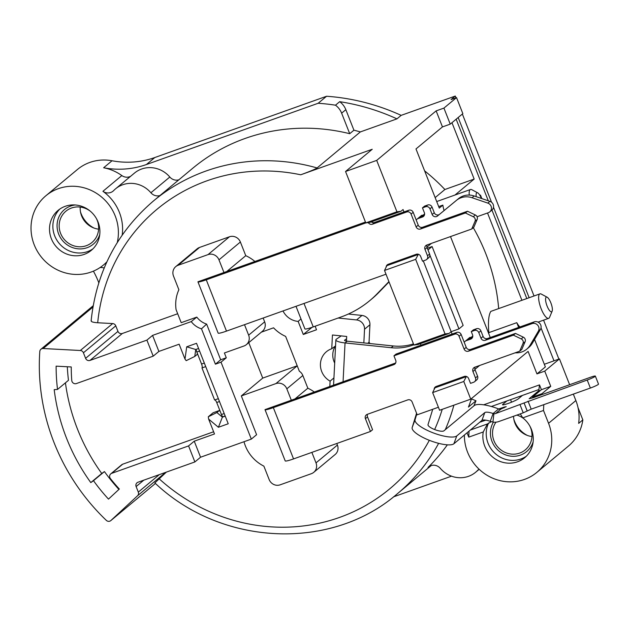 <?xml version="1.0" encoding="UTF-8"?>
<svg xmlns="http://www.w3.org/2000/svg" width="630" height="630" viewBox="0 0 630 630"><rect width="100%" height="100%" fill="white"/><g stroke="black" fill="none" stroke-linecap="round" stroke-linejoin="round"><path stroke-width="0.94" d="M296.013 306.314L304.904 328.899A12.127 1.26 -21.5 0 0 313.244 326.907L341.106 316.969A103.926 98.619 -129.8 0 0 369.723 300.66A103.926 98.619 -129.8 0 0 377.047 293.871L388.923 281.618M477.075 216.728L488.313 212.72A5.197 4.93 -129.8 0 0 487.809 203.096L472.043 197.726A17.325 16.435 -129.8 0 0 456.38 200.419L437.488 216.027A3.465 3.284 50.2 0 1 432.164 214.468L429.959 208.853A3.465 3.284 -129.8 0 0 425.581 206.758L422.462 207.868L424.36 212.68A3.465 3.284 50.2 0 1 422.509 216.996L417.517 218.775M369.723 300.66L371.826 298.904A103.926 98.619 -129.8 0 0 379.142 292.123L389.041 281.909M424.305 215.358L419.612 217.027M489.746 211.9L491.849 210.152A5.197 4.93 -129.8 0 0 489.912 201.348L474.138 195.977A17.325 16.435 -129.8 0 0 458.483 198.671L439.59 214.279A3.465 3.284 50.2 0 1 434.267 212.72L432.062 207.105A3.465 3.284 -129.8 0 0 427.683 205.01L424.565 206.12L422.462 207.868M423.289 260.914L451.167 331.679L449.064 333.427L417.918 344.539L413.91 345.043L384.52 270.451L386.851 265.671L388.757 264.088M418.375 254.252L415.666 259.339L445.056 333.932L449.064 333.427M534.555 339.468L545.367 366.904L536.957 373.905L528.097 351.406L470.744 399.16L463.782 381.481L466.42 376.449M474.918 369.369L479.556 365.51M472.791 336.018L471.279 337.278L469.775 337.467L464.168 342.137M420.367 343.665L420.966 345.193L452.112 334.081L451.167 331.679L458.955 328.899L463.152 325.403L432.085 246.535L427.998 249.945M426.927 247.125L431.424 243.385M416.17 219.901L421.659 215.326L423.171 215.129L424.604 213.94M404.003 211.948L403.05 209.53L400.956 211.286L369.81 222.39L365.794 222.902L345.547 171.494L372.228 149.279L300.723 174.786A181.873 172.581 -129.8 0 0 97.705 322.765C92.697 322.387 90.586 321.654 91.366 320.56M438.701 206.608L442.858 205.12L439.283 208.097L415.989 148.948L442.457 126.906L436.141 110.88L376.693 160.39L396.939 211.79L400.956 211.286M442.858 205.12A12.994 3.874 70.4 0 0 444.087 210.562M450.505 236.581L490.266 337.53M518.648 327.411L516.781 322.678A12.994 3.874 70.4 0 0 519.947 326.946M521.916 300.297L487.526 213.003M481.856 198.607L480.469 195.087L479.973 195.505M451.962 122.7L474.162 179.062L454.986 195.024M456.159 119.204L488.305 200.797M491.951 210.066L526.806 298.549M429.833 254.969L458.955 328.899M427.329 248.236L432.085 246.535M417.997 254.559L386.851 265.671M450.245 124.134L462.845 113.636L456.529 97.603L443.93 108.1L450.245 124.134L442.457 126.906M117.259 242.582A45.037 42.73 -129.8 0 0 103.099 198.355A45.037 42.73 -129.8 0 0 58.291 188.677A45.037 42.73 -129.8 0 0 45.888 195.749L77.403 169.509A45.037 42.73 50.2 0 1 112.038 160.76A86.609 82.183 -129.8 0 0 154.799 157.539L326.576 96.256L318.174 103.257A216.515 205.451 50.2 0 1 335.483 105.186L339.688 101.682A17.325 16.435 50.2 0 1 345.839 109.667L353.926 130.197A190.536 180.794 50.2 0 1 360.36 131.914L396.963 118.857L401.16 115.361L455.285 96.051L455.978 97.808M339.688 101.682A216.515 205.451 50.2 0 1 396.963 118.857M458.167 117.534L491.534 202.246M493.495 207.231L529.145 297.714M538.674 321.906L538.965 322.654M541.028 327.891L553.998 360.825L559.456 358.88L569.622 384.702M544.328 364.274L553.998 360.825M353.926 130.197L349.721 133.694A190.536 180.794 -129.8 0 0 192.567 168.391L153.499 200.931C117.093 232.123 96.303 272.105 91.122 320.867M360.36 131.914L317.087 167.95C315.173 169.242 309.716 171.518 300.723 174.786M479.194 469.295L475.626 472.264A25.98 24.657 -129.8 0 1 440.283 468.334A8.662 8.221 50.2 0 0 428.495 467.027A8.662 8.221 50.2 0 0 428.022 467.46A190.536 180.794 -129.8 0 0 447.363 444.835M471.61 398.443A190.536 180.794 -129.8 0 1 468.421 407.082L475.989 400.79A190.536 180.794 50.2 0 1 473.855 405.909M456.529 97.603L451.08 99.548L455.285 96.051M436.141 110.88L443.93 108.1M376.693 160.39L345.547 171.494M326.576 96.256A216.515 205.451 50.2 0 1 401.16 115.361M318.174 103.257L146.396 164.532A86.609 82.183 50.2 0 1 103.635 167.761L112.038 160.76M45.888 195.749A45.037 42.73 -129.8 0 0 37.524 251.551A45.037 42.73 -129.8 0 0 91.122 272.034A45.037 42.73 -129.8 0 0 103.525 264.962A45.037 42.73 -129.8 0 0 106.895 261.82M122.196 235.069A45.037 42.73 -129.8 0 0 102.926 191.307L121.834 175.565A45.037 42.73 -129.8 0 0 103.635 167.761M93.397 271.144A86.609 82.183 50.2 0 1 98.8 282.752M393.529 496.849L451.505 476.17M464.381 435.023A45.037 42.73 -129.8 0 0 489.849 476.831A45.037 42.73 -129.8 0 0 536.886 472.35A45.037 42.73 -129.8 0 0 548.557 423.297L543.509 410.476L522.782 417.871A25.98 24.657 50.2 0 1 524.695 457.711A25.98 24.657 50.2 0 1 495.676 459.231A25.98 24.657 50.2 0 1 483.257 431.967L468.759 437.141L467.05 432.802M573.332 394.12L575.867 400.554A45.037 42.73 50.2 0 1 578.647 423.384L582.845 419.887A45.037 42.73 50.2 0 1 568.402 446.111L536.886 472.35M491.376 406.492L538.91 389.537L539.508 384.883L541.398 389.686L550.746 386.355L544.745 371.125L536.957 373.905M539.571 391.214L538.91 389.537M539.225 390.34L529.129 398.751L532.885 397.814M485.769 420.155L479.753 422.226M491.321 421.683L487.423 423.959L470.366 430.046M506.89 400.964L502.787 404.373A8.662 0.898 -21.5 0 0 502.512 404.775A8.662 0.898 -21.5 0 0 509.678 402.909A8.662 0.898 -21.5 0 0 518.356 398.822L522.459 395.404M542.241 394.506L532.893 397.837L532.578 397.034L541.926 393.703L542.241 394.506L590.578 377.228A6.93 0.717 158.5 0 1 595.342 376.094L598.5 384.103A6.93 0.717 158.5 0 1 590.373 388.041L531.192 409.153L523.223 412.831L498.724 421.565A12.127 11.505 50.2 0 1 492.912 422.053L493.904 413.69A3.465 3.284 50.2 0 0 495.566 413.556L501.031 409.004L506.229 406.626L503.85 407.201A27.712 2.874 158.5 0 1 498.684 408.965M96.453 218.634A20.349 19.309 50.2 0 1 91.933 242.495A20.349 19.309 50.2 0 1 86.326 245.692A20.349 19.309 50.2 0 1 62.102 236.431A20.349 19.309 50.2 0 1 65.882 211.215A20.349 19.309 50.2 0 1 71.489 208.026A20.349 19.309 50.2 0 1 90.177 211.097M159.965 195.544A8.662 8.221 50.2 0 1 150.901 192.764A25.98 24.657 -129.8 0 0 115.55 188.835A25.98 24.657 -129.8 0 0 113.699 190.559A8.662 8.221 50.2 0 1 113.085 191.126A8.662 8.221 50.2 0 1 102.926 191.307M100.146 267.498A13.86 13.151 50.2 0 1 104.186 268.01M475.626 472.264A25.98 24.657 -129.8 0 0 477.477 470.547A8.662 8.221 50.2 0 1 478.091 469.972A8.662 8.221 50.2 0 1 479.139 469.24M516.82 415.107A20.349 19.309 50.2 0 1 523.538 418.485M529.814 426.014A20.349 19.309 50.2 0 1 525.294 449.883A20.349 19.309 50.2 0 1 499.18 448.466A20.349 19.309 50.2 0 1 495.96 422.171M98.611 229.162A20.349 19.309 50.2 0 1 80.215 207.065M513.544 416.28A20.349 19.309 -129.8 0 0 531.972 436.543M82.372 217.586A25.98 24.657 -129.8 0 0 88.649 225.123M515.734 424.974A25.98 24.657 -129.8 0 0 522.01 432.511M91.791 227.084A25.98 24.657 50.2 0 1 81.018 214.153M80.475 211.83A25.98 24.657 -129.8 0 0 93.972 228.036M462.365 114.038L534.035 295.974M543.564 320.158L558.897 359.084M578.025 407.657L582.845 419.887M527.334 435.424A25.98 24.657 50.2 0 1 513.836 419.218M595.342 376.094A6.93 0.717 158.5 0 1 587.215 380.032L524.081 402.948L527.176 411.02M495.566 413.556L524.018 403.003M483.659 404.799L539.508 384.883M475.989 400.79L471.46 398.9M541.926 393.703L550.746 386.355M532.578 397.034L541.398 389.686M544.745 371.125L559.456 358.88M543.761 404.673L543.509 410.476M416.564 413.241L412.193 427.518A22.515 6.229 -159.9 0 0 429.699 440.457A22.515 6.229 -159.9 0 0 453.899 443.756L481.926 420.415A8.662 2.394 -159.9 0 1 490.25 421.328L492.912 422.053M432.731 409.272L428.014 424.636A8.592 2.378 -159.9 0 0 434.007 429.29A8.592 2.378 -159.9 0 0 443.922 430.826L474.248 405.578A22.515 6.229 -159.9 0 1 498.606 408.941L499.37 409.146A3.465 3.284 -129.8 0 0 501.031 409.004M490.25 421.328L493.109 413.508L493.904 413.69M481.926 420.415L484.785 412.603A8.662 2.394 -159.9 0 1 493.109 413.508L498.606 408.941M92.925 307.078L43.163 348.516L80.317 350.5A3.465 3.284 -129.8 0 1 83.42 352.784L85.609 358.328A3.465 3.284 50.2 0 0 89.988 360.423L146.9 340.121L153.216 356.147L76.372 383.56A3.465 3.284 50.2 0 1 71.757 380.441A174.951 166.005 50.2 0 1 71.245 366.959L56.125 366.156A190.536 180.794 -129.8 0 0 57.527 389.427L54.196 389.663A194.001 184.086 -129.8 0 0 90.799 482.596L93.484 480.69A190.536 180.794 -129.8 0 0 108.494 499.11L119.338 489.037A174.951 166.005 50.2 0 1 110.407 478.564A3.465 3.284 50.2 0 1 110.77 473.87L121.716 464.759A3.465 3.284 -129.8 0 1 122.669 464.208L213.625 431.77M110.77 473.87A3.465 3.284 50.2 0 1 111.73 473.327L188.575 445.914L194.245 441.189L214.491 433.968L208.625 419.076L218.405 427.274L228.233 423.762L196.536 343.303L186.708 346.807L184.999 359.1L179.133 344.208L158.886 351.43L152.57 335.396L191.244 321.599L196.804 317.111A19.097 18.12 -129.8 0 0 206.624 324.088L220.681 359.777L226.288 357.777L224.398 352.973L244.023 345.972A8.662 8.221 -129.8 0 0 246.401 344.61A8.662 8.221 -129.8 0 0 248.645 335.176L264.655 321.851A8.662 8.221 50.2 0 1 262.411 331.278L246.401 344.61M65.433 382.843A194.001 184.086 -129.8 0 0 101.745 473.484L104.43 471.579A190.536 180.794 -129.8 0 0 118.92 489.423M67.308 366.747A190.536 180.794 -129.8 0 0 68.473 380.307L57.527 389.427M197.308 353.249L197.143 354.469L194.78 356.43L195.741 349.508L186.708 346.807M208.625 419.076L208.302 416.769L213.129 412.745L219.24 410.571L220.209 411.382M261.34 332.168L273.562 327.813A36.721 34.847 -129.8 0 0 285.634 336.404L299.344 371.22A8.662 8.221 50.2 0 1 302.841 375.504L286.831 388.836A8.662 8.221 -129.8 0 0 275.893 383.599L241.321 395.931L256.599 434.716L251.323 439.11L221.02 362.171L226.288 357.777M286.831 388.836L291.32 400.215L275.436 405.877L273.341 407.626L393.868 364.636L395.53 363.25M438.346 407.082A3.465 3.284 -129.8 0 1 437.433 407.594L417.186 414.816L412.138 401.995A3.465 3.284 50.2 0 0 407.76 399.9L367.266 414.343A3.465 3.284 50.2 0 0 365.416 418.659L370.464 431.479L293.548 458.916A12.127 1.26 -21.5 0 1 285.209 460.916A12.127 1.26 -21.5 0 1 285.201 460.892L265.01 409.634L275.436 405.877M311.866 452.387L316.008 462.885L337.412 445.063A8.662 8.221 50.2 0 1 335.168 454.498L313.764 472.319A8.662 8.221 -129.8 0 0 316.008 462.885M243.999 441.724A36.721 34.847 -129.8 0 0 263.875 466.137L269.175 479.595A8.662 8.221 -129.8 0 0 280.122 484.832L311.377 473.681A8.662 8.221 -129.8 0 0 313.764 472.319M223.965 272.514L218.972 259.843A8.662 8.221 -129.8 0 0 208.026 254.607L178.132 265.269A8.662 8.221 -129.8 0 0 175.746 266.632A8.662 8.221 -129.8 0 0 173.502 276.066L178.881 289.737A36.721 34.847 -129.8 0 0 176.085 309.676L181.204 322.678L196.804 317.111M244.511 324.686L248.645 335.176M197.93 281.791L208.38 278.074L206.278 279.822A12.127 1.26 -21.5 0 1 197.938 281.815A12.127 1.26 -21.5 0 0 197.938 281.815L218.145 333.113A12.127 1.26 -21.5 0 0 226.485 331.112L386.009 274.207M218.145 333.113A12.127 1.26 -21.5 0 1 218.137 333.081L197.946 281.838M386.135 267.144A3.465 3.284 50.2 0 1 388.23 264.277L416.265 254.276A3.465 3.284 50.2 0 1 420.635 256.371L422.533 261.182L425.652 260.072A3.465 3.284 -129.8 0 0 426.605 259.529L428.699 257.78A3.465 3.284 -129.8 0 0 429.597 254L427.077 247.59A3.465 3.284 50.2 0 1 427.132 244.912M426.605 259.529A3.465 3.284 -129.8 0 0 427.502 255.756L424.974 249.338A3.465 3.284 50.2 0 1 426.825 245.023L471.72 229.013L473.823 227.265L477.138 219.523A3.465 3.284 -129.8 0 0 475.359 214.987L467.507 211.231L422.612 227.249A3.465 3.284 50.2 0 1 418.233 225.154L413.185 212.326A3.465 3.284 -129.8 0 0 408.807 210.231L374.543 222.453A3.465 3.284 50.2 0 1 371.283 221.87M365.455 222.043L208.38 278.074M365.88 222.886L206.278 279.822L226.485 331.112M471.72 229.013L475.044 221.272A3.465 3.284 -129.8 0 0 473.256 216.736L465.405 212.979L420.509 228.997A3.465 3.284 50.2 0 1 416.131 226.902L411.083 214.074A3.465 3.284 -129.8 0 0 406.704 211.979L372.448 224.201A3.465 3.284 50.2 0 1 368.298 222.587M465.405 212.979L467.507 211.231M90.799 482.596L101.745 473.484M93.484 480.69L104.43 471.579M43.163 348.516A3.465 3.284 -129.8 0 0 39.8 351.493A207.861 197.229 50.2 0 0 106.32 520.364A3.465 3.284 -129.8 0 0 110.912 520.506L155.429 483.438L110.785 520.624M188.575 445.914L194.883 461.94L137.97 482.241A3.465 3.284 50.2 0 0 136.119 486.565L138.309 492.109A3.465 3.284 -129.8 0 1 137.537 495.771L110.912 520.506M154.862 482.926L166.344 472.122M248.763 342.649L262.726 378.102L297.21 365.802M336.79 443.496L337.412 445.063M348.374 314.031L361.974 315.441A8.662 8.221 50.2 0 1 369.936 324.749L369.046 342.263A33.54 31.831 50.2 0 1 369.96 343.547M175.746 266.632L197.151 248.803A8.662 8.221 50.2 0 1 199.537 247.448L229.438 236.778A8.662 8.221 50.2 0 1 240.376 242.014L245.763 255.685A36.721 34.847 50.2 0 1 254.906 261.474M177.684 313.74L122.338 333.483A3.465 3.284 -129.8 0 1 117.96 331.388L115.778 325.844A3.465 3.284 50.2 0 0 112.668 323.56L97.705 322.765M484.785 412.603L456.766 435.936A22.515 6.229 -159.9 0 1 432.566 432.637A22.515 6.229 -159.9 0 1 415.052 419.698L416.832 413.91M470.744 399.16L439.598 410.272L432.637 392.592L434.968 387.812L436.889 386.214M372.653 222.548L372.251 221.524M415.666 259.339L384.52 270.451M445.056 333.932L413.91 345.043M396.939 211.79L365.794 222.902M463.782 381.481L432.637 392.592M206.624 324.088L201.49 328.829A19.404 18.412 50.2 0 1 191.244 321.599M201.49 328.829L215.413 364.171L221.02 362.171M194.245 441.189L200.56 457.223L251.323 439.11M434.109 389.568A3.465 3.284 50.2 0 1 436.212 386.458L464.239 376.457A3.465 3.284 50.2 0 1 468.618 378.551L470.515 383.363L473.626 382.252A3.465 3.284 -129.8 0 0 475.477 377.937L472.949 371.519A3.465 3.284 50.2 0 1 474.807 367.203L519.695 351.193L521.798 349.437L525.121 341.704A3.465 3.284 -129.8 0 0 523.333 337.168L515.482 333.412L470.594 349.43A3.465 3.284 50.2 0 1 466.216 347.335L461.16 334.506A3.465 3.284 -129.8 0 0 456.781 332.412L452.112 334.081M519.695 351.193L523.018 343.452A3.465 3.284 -129.8 0 0 521.231 338.916L513.387 335.16L468.492 351.178A3.465 3.284 50.2 0 1 464.113 349.083L459.065 336.255A3.465 3.284 -129.8 0 0 454.687 334.16L393.947 355.824L396.05 354.076L420.966 345.193M395.664 362.99L291.32 400.215M370.464 431.479L372.566 429.731L367.518 416.91A3.465 3.284 50.2 0 1 367.573 414.233M474.579 381.709L476.682 379.961A3.465 3.284 -129.8 0 0 477.579 376.181L475.051 369.771A3.465 3.284 50.2 0 1 475.107 367.093M471.279 337.278L469.043 338.074M472.492 337.475L467.728 339.168M515.025 352.855L516.513 352.855A17.325 16.435 -129.8 0 0 526.688 349.201A17.325 16.435 -129.8 0 0 530.177 345.09L538.351 331.183A5.197 4.93 -129.8 0 0 532.082 323.615L485.368 340.279A3.465 3.284 50.2 0 1 480.989 338.184L478.776 332.577A3.465 3.284 -129.8 0 0 474.398 330.482L471.287 331.593L472.547 334.798A3.465 3.284 50.2 0 1 470.697 339.113L465.625 340.925M526.688 349.201L528.79 347.453A17.325 16.435 -129.8 0 0 532.271 343.342L540.445 329.435A5.197 4.93 -129.8 0 0 534.185 321.867L487.462 338.53A3.465 3.284 50.2 0 1 483.092 336.436L480.879 330.821A3.465 3.284 -129.8 0 0 476.501 328.726L473.39 329.844L471.287 331.593M413.453 343.885A51.967 49.305 50.2 0 1 393.277 345.964L347.138 341.184L345.043 342.933L391.175 347.713L393.277 345.964M413.808 344.783L412.697 345.177A51.967 49.305 50.2 0 1 391.175 347.713M344.649 340.531L344.673 340.098A3.465 0.764 2.9 0 0 344.523 340.31A3.465 0.764 2.9 0 0 346.468 341.098M344.673 340.098L346.579 338.822M335.475 345.925A17.506 16.608 -129.8 0 0 334.688 363.069M300.982 318.938L298.148 321.41A18.175 17.246 -129.8 0 1 283.004 310.952M312.047 327.324L303.298 334.483L298.148 321.41M315.134 326.23L316.52 329.766L303.298 334.483M338.137 318.024L356.572 319.938L361.974 315.441M363.841 342.917L364.534 329.246A8.662 8.221 -129.8 0 0 356.572 319.938M302.841 375.504L307.842 388.198A36.721 34.847 50.2 0 1 314.299 392.017M263.151 318.032L264.655 321.851M346.429 341.775L346.697 336.475L332.443 334.995L331.75 348.752A18.175 17.246 -129.8 0 0 326.986 351.264A18.175 17.246 -129.8 0 0 330.096 381.142L329.829 386.474M333.939 377.905L330.096 381.142M331.75 348.752L335.57 345.854M333.569 385.143L335.869 339.869A12.127 2.67 2.9 0 1 336.404 339.137L341.224 335.908M335.869 339.869A12.127 2.67 2.9 0 0 345.043 342.933L343.066 381.756M215.413 364.171L220.681 359.777M241.321 395.931L262.726 378.102M226.753 271.522L245.763 255.685M146.9 340.121L152.57 335.396M153.216 356.147L158.886 351.43M115.55 188.835L134.458 173.093A25.98 24.657 -129.8 0 1 169.809 177.022A8.662 8.221 -129.8 0 0 178.865 179.802M121.834 175.565A8.662 8.221 -129.8 0 0 130.591 176.313M335.483 105.186A17.325 16.435 50.2 0 1 341.633 113.172L349.721 133.694M184.999 359.1L186.196 360.667L194.78 356.43M198.584 348.492L195.741 349.508M218.342 398.664L214.609 400.003L201.978 367.944A3.465 1.032 70.4 0 0 201.561 364.038L196.82 352.012A3.465 1.032 70.4 0 1 196.158 349.359M205.719 366.605L201.978 367.944M219.468 401.523L216.712 402.507A3.465 1.032 70.4 0 0 214.822 399.924M216.712 402.507L221.445 414.524A3.465 1.032 70.4 0 0 222.792 416.808L225.162 415.965M218.405 427.274L222.39 417.154L225.225 416.139M208.302 416.769L216.877 412.54L222.39 417.154L222.792 416.808M216.877 412.54L219.24 410.571M367.77 343.318L369.046 342.263M294.99 398.908L307.842 388.198M194.883 461.94L200.56 457.223M466.113 376.701L434.968 387.812M393.947 355.824L395.719 360.313A3.465 3.284 50.2 0 1 393.868 364.636M513.387 335.16L515.482 333.412M285.209 460.916L265.002 409.618A12.127 1.26 -21.5 0 0 265.002 409.618A12.127 1.26 -21.5 0 0 273.341 407.626L293.548 458.916M423.171 215.129L420.934 215.932M65.237 206.309A25.98 24.657 50.2 0 1 96.162 218.13A25.98 24.657 50.2 0 1 91.334 250.323A25.98 24.657 50.2 0 1 84.176 254.402A25.98 24.657 50.2 0 1 53.259 242.582A25.98 24.657 50.2 0 1 58.078 210.389A25.98 24.657 50.2 0 1 65.237 206.309M520.293 413.871L522.782 417.871M487.423 423.959L483.257 431.967M469.019 431.164L468.759 437.141M525.152 434.472A25.98 24.657 50.2 0 1 514.379 421.533M473.303 227.698A190.536 180.794 50.2 0 1 498.676 308.582M424.612 170.856A190.536 180.794 50.2 0 1 444.89 189.504L474.162 179.062M491.172 311.267L490.754 311.496C488.604 315.118 487.966 322.174 488.841 332.64L516.781 322.678M552.14 311.173L549.581 317.323A12.994 3.874 -109.6 0 1 549.029 318.126A12.994 3.874 -109.6 0 1 548.659 318.339A12.994 3.874 -109.6 0 1 540.894 308.07A12.994 3.874 -109.6 0 1 539.563 294.084A12.994 3.874 -109.6 0 1 539.934 293.871A12.994 3.874 -109.6 0 1 541.288 294.076L547.163 297.218A7.796 2.323 -109.6 0 1 551.155 303.66A7.796 2.323 -109.6 0 1 552.14 311.173A7.796 2.323 -109.6 0 1 551.809 311.653A7.796 2.323 -109.6 0 1 547.076 306.015A7.796 2.323 -109.6 0 1 546.131 297.226A7.796 2.323 -109.6 0 1 547.163 297.218M488.841 333.892A190.536 180.794 -129.8 0 0 488.841 332.64M469.263 195.072A12.994 3.874 -109.6 0 1 470.106 189.717A12.994 3.874 -109.6 0 1 470.476 189.504A12.994 3.874 -109.6 0 1 471.831 189.709L477.705 192.851A7.796 2.323 -109.6 0 1 481.383 198.442M435.157 197.607L444.89 189.504M476.248 196.694A7.796 2.323 -109.6 0 1 476.674 192.859A7.796 2.323 -109.6 0 1 477.705 192.851M313.244 326.907L304.014 303.463M377.047 293.871L379.142 292.123M422.509 216.996L424.171 215.618M317.087 167.95A190.536 180.794 -129.8 0 0 153.499 200.931M428.022 467.46L429.006 466.641M453.891 405.177A190.536 180.794 50.2 0 1 445.284 429.699M438.63 443.339A190.536 180.794 50.2 0 1 397.349 493.762L431.219 465.562M146.396 164.532L154.799 157.539M575.867 400.554L548.557 423.297M502.984 404.877L502.787 404.373M99.753 234.541A22.515 21.365 50.2 0 1 87.121 247.692A22.515 21.365 50.2 0 1 58.661 234.077A22.515 21.365 50.2 0 1 70.702 206.018A22.515 21.365 50.2 0 1 75.127 204.97M493.424 422.124A22.515 21.365 -129.8 0 0 503.417 453.923A22.515 21.365 -129.8 0 0 533.114 441.929M520.663 414.343A22.515 21.365 -129.8 0 0 519.915 414.005M510.607 399.633L511.489 402.2M520.191 396.215L520.545 397.002M481.391 421.714L481.139 421.068M590.373 388.041L587.215 380.032M531.192 409.153L528.042 401.137M527.239 410.965L524.081 402.948M520.065 404.814L523.223 412.831M504.102 407.838L503.85 407.201M122.669 464.208L111.73 473.327M427.502 255.756L429.597 254M424.974 249.338L427.077 247.59M475.044 221.272L477.138 219.523M473.256 216.736L475.359 214.987M420.509 228.997L422.612 227.249M416.131 226.902L418.233 225.154M411.083 214.074L413.185 212.326M406.704 211.979L408.807 210.231M372.448 224.201L374.543 222.453M165.627 472.382L137.537 495.771M442.228 409.335A181.873 172.581 50.2 0 1 434.645 429.55M429.337 440.307A181.873 172.581 50.2 0 1 159.162 478.792M412.193 427.518L415.052 419.698M453.899 443.756L456.766 435.936M454.687 334.16L456.781 332.412M470.697 339.113L472.358 337.727M474.398 330.482L476.501 328.726M478.776 332.577L480.879 330.821M480.989 338.184L483.092 336.436M485.368 340.279L487.462 338.53M532.082 323.615L534.185 321.867M538.351 331.183L540.445 329.435M530.177 345.09L532.271 343.342M412.697 345.177L413.65 344.382M218.972 259.843L240.376 242.014M208.026 254.607L229.438 236.778M199.537 247.448L178.132 265.269M89.988 360.423L122.338 333.483M80.317 350.5L112.668 323.56M83.42 352.784L115.778 325.844M85.609 358.328L117.96 331.388M169.809 177.022L150.901 192.764M345.839 109.667L341.633 113.172M478.769 469.468L477.477 470.547M224.201 413.548L221.445 414.524M199.576 351.028L196.82 352.012M204.317 363.053L201.561 364.038M364.534 329.246L369.936 324.749M275.893 383.599L297.226 365.833M136.119 486.565L143.805 480.162M159.28 474.642L138.309 492.109M475.477 377.937L477.579 376.181M472.949 371.519L475.051 369.771M523.018 343.452L525.121 341.704M521.231 338.916L523.333 337.168M468.492 351.178L470.594 349.43M464.113 349.083L466.216 347.335M459.065 336.255L461.16 334.506M365.416 418.659L367.518 416.91M92.949 248.842A25.98 24.657 50.2 0 1 87.538 251.598A25.98 24.657 50.2 0 1 57.228 240.762A25.98 24.657 50.2 0 1 59.826 209.066M526.31 456.23A25.98 24.657 50.2 0 1 495.408 453.734A25.98 24.657 50.2 0 1 488.604 422.974M487.809 203.096L489.912 201.348M472.043 197.726L474.138 195.977M456.38 200.419L458.483 198.671M437.488 216.027L439.59 214.279M432.164 214.468L434.267 212.72M429.959 208.853L432.062 207.105M425.581 206.758L427.683 205.01M154.956 483.013C221.508 546.257 331.223 551.266 397.349 493.762M93.153 305.763L40.942 349.24M106.643 262.371L103.525 264.962M491.046 311.307L539.934 293.871M538.083 322.111L548.659 318.339M436.708 201.545L470.476 189.504"/></g></svg>
